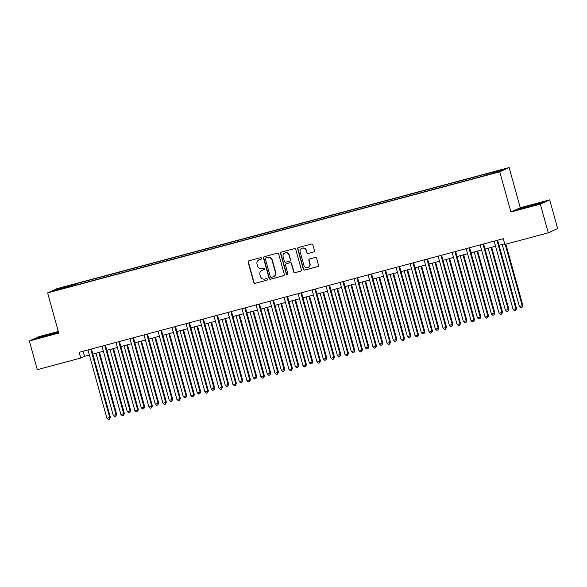 <?xml version="1.0" encoding="UTF-8"?>
<svg xmlns="http://www.w3.org/2000/svg" width="587" height="587" viewBox="0 0 587 587"><rect width="100%" height="100%" fill="white"/><g stroke="black" fill="none" stroke-linecap="round" stroke-linejoin="round"><path stroke-width="0.88" d="M261.611 258.258A0.822 0.8 -114.4 0 0 260.621 257.678L248.939 260.804A1.167 1.137 -114.4 0 0 248.147 262.228L253.775 282.508A1.167 1.137 -114.4 0 0 255.184 283.345L266.872 280.212A0.822 0.8 -114.4 0 0 267.423 279.214A0.822 0.8 -114.4 0 0 266.432 278.634L264.92 279.038A3.742 3.639 -114.4 0 1 260.401 276.374L259.938 274.687A3.742 3.639 -114.4 0 1 262.455 270.137L263.967 269.734A0.822 0.8 -114.4 0 0 264.517 268.736A0.822 0.8 -114.4 0 0 263.526 268.156L262.015 268.56A3.742 3.639 -114.4 0 1 257.495 265.896L257.025 264.209A3.742 3.639 -114.4 0 1 259.549 259.659L261.061 259.256A0.822 0.8 -114.4 0 0 261.611 258.258M499.537 170.245L495.046 171.639L499.537 170.245M313.671 252.006A1.167 1.137 -114.4 0 0 314.456 250.583L312.878 244.889A1.167 1.137 -114.4 0 0 311.462 244.06L298.49 247.538A1.167 1.137 -114.4 0 0 297.697 248.954L303.325 269.242A1.167 1.137 -114.4 0 0 304.734 270.071L317.714 266.593A1.167 1.137 -114.4 0 0 318.506 265.177L316.598 258.302A1.167 1.137 -114.4 0 0 315.182 257.466L309.628 258.955A1.167 1.137 -114.4 0 0 308.843 260.379L309.789 263.783A3.133 3.045 -114.4 0 1 308.138 267.423A3.133 3.045 -114.4 0 1 303.905 265.361L300.199 252.006A3.133 3.045 -114.4 0 1 301.85 248.374A3.133 3.045 -114.4 0 1 306.084 250.436L306.7 252.659A1.167 1.137 -114.4 0 0 308.116 253.489L313.92 251.889A1.167 1.137 -114.4 0 0 313.964 251.874M510.903 212.002L540.319 204.122L548.28 232.819L557.65 228.556L549.689 199.859L520.28 207.739L509.134 167.559L499.757 171.822L510.903 212.002L520.28 207.739M58.311 331.464L38.72 336.711L29.35 340.966L58.766 333.093L47.62 292.913L499.757 171.822M29.35 340.966L37.311 369.671L80.727 358.041L84.528 356.309L89.371 355.018M548.28 232.819L504.857 244.449L503.264 238.711L79.135 352.303L80.727 358.041M278.671 254.054A1.167 1.137 -114.4 0 0 277.262 253.217L264.282 256.695A1.167 1.137 -114.4 0 0 263.49 258.119L269.117 278.399A1.167 1.137 -114.4 0 0 270.534 279.236L283.506 275.758A1.167 1.137 -114.4 0 0 284.299 274.334L278.671 254.054M281.386 252.117L294.358 248.639A1.167 1.137 -114.4 0 1 295.775 249.475L301.402 269.756A1.167 1.137 -114.4 0 1 300.61 271.172L295.056 272.662A1.167 1.137 -114.4 0 1 293.647 271.832L291.365 263.607A1.167 1.137 -114.4 0 0 289.949 262.771L286.265 263.761A1.167 1.137 -114.4 0 0 285.48 265.185L287.857 273.747A0.822 0.8 -114.4 0 1 287.425 274.694A0.822 0.8 -114.4 0 1 286.317 274.158L280.593 253.54A1.167 1.137 -114.4 0 1 281.386 252.117M62.501 287.593L69.31 285.59L62.501 287.593M509.134 167.559L56.998 288.65L47.62 292.913M70.102 286.669L481.355 176.526L498.018 171.778L501.914 170.003L488.318 173.356L75.4 283.947L73.867 284.644L73.918 285.649M69.97 286.419L54.84 290.47L58.744 288.694L73.867 284.644M540.319 204.122L549.689 199.859M92.834 354.086L103.378 351.261M106.841 350.336L117.385 347.511M120.849 346.587L131.393 343.762M134.856 342.83L145.4 340.012M148.863 339.081L159.407 336.256M162.87 335.331L173.414 332.506M176.878 331.582L187.422 328.757M190.885 327.825L201.429 325.007M204.892 324.075L215.436 321.25M218.9 320.326L229.436 317.501M232.907 316.576L243.444 313.752M246.914 312.82L257.451 310.002M260.922 309.07L271.458 306.245M274.929 305.321L285.465 302.496M288.929 301.571L299.473 298.746M302.936 297.814L313.48 294.997M316.943 294.065L327.487 291.24M330.951 290.316L341.495 287.491M344.958 286.566L355.502 283.741M358.965 282.809L369.509 279.992M372.972 279.06L383.516 276.235M386.98 275.31L397.524 272.485M400.987 271.561L411.531 268.736M414.994 267.804L425.531 264.986M429.002 264.055L439.538 261.23M443.009 260.305L453.546 257.48M457.016 256.556L467.553 253.731M471.023 252.799L481.56 249.981M485.023 249.049L495.567 246.224M499.031 245.3L504.673 243.788M83.119 351.231L84.528 356.309M75.738 285.157L75.4 283.947M486.828 174.772L486.792 174.053M59.419 289.244L58.744 288.694M58.451 331.963L39.483 337.114L36.658 338.398L58.59 332.469M542.381 202.427L520.757 208.224L517.932 209.508L539.556 203.711L542.381 202.427M39.637 337.686L39.483 337.114M51.95 334.443L51.707 333.577M520.911 208.789L520.757 208.224M533.216 205.545L532.981 204.687M261.303 259.138L259.799 259.542A3.742 3.639 -114.4 0 0 259.249 259.74L258.999 259.858M261.905 270.336L262.154 270.218A3.742 3.639 -114.4 0 1 262.705 270.02L264.209 269.624M248.895 260.819A1.167 1.137 -114.4 0 0 248.404 262.11L254.024 282.391A1.167 1.137 -114.4 0 0 255.44 283.228L266.872 280.212M264.238 256.71A1.167 1.137 -114.4 0 0 263.746 258.001L269.374 278.282A1.167 1.137 -114.4 0 0 270.783 279.118L283.763 275.641A1.167 1.137 -114.4 0 0 283.807 275.626M265.926 257.95A0.822 0.8 -114.4 0 0 265.375 258.948L270.313 276.748A0.822 0.8 -114.4 0 0 271.304 277.328L272.896 276.903A3.742 3.639 -114.4 0 0 275.42 272.353L272.045 260.188A3.742 3.639 -114.4 0 0 267.525 257.524L266.182 257.832A0.822 0.8 -114.4 0 0 266.058 257.876L265.808 257.994M273.447 276.704L273.703 276.594A3.742 3.639 -114.4 0 0 275.67 272.243L275.42 272.353M266.182 257.832L267.775 257.407A3.742 3.639 -114.4 0 1 272.295 260.07L275.67 272.243M286.096 263.82L286.346 263.71A1.167 1.137 -114.4 0 1 286.522 263.644L290.205 262.66A1.167 1.137 -114.4 0 1 291.614 263.49L293.896 271.715A1.167 1.137 -114.4 0 0 295.312 272.551L300.867 271.062A1.167 1.137 -114.4 0 0 300.904 271.047M281.342 252.131A1.167 1.137 -114.4 0 0 280.85 253.423L286.566 274.041A0.822 0.8 -114.4 0 0 287.542 274.628M288.995 255.066A3.133 3.045 -114.4 0 0 284.761 253.012A3.133 3.045 -114.4 0 0 283.11 256.644L284.416 261.347A1.167 1.137 -114.4 0 0 285.832 262.184L289.516 261.193A1.167 1.137 -114.4 0 0 290.301 259.777L289.252 254.956A3.133 3.045 -114.4 0 0 285.011 252.894L284.761 253.012M289.685 261.134L289.941 261.017A1.167 1.137 -114.4 0 0 290.558 259.659L290.301 259.777M289.252 254.956L290.558 259.659M301.85 248.374L302.1 248.257A3.133 3.045 -114.4 0 1 306.341 250.319L306.957 252.542A1.167 1.137 -114.4 0 0 308.366 253.379L313.92 251.889M308.138 267.423L308.395 267.305A3.133 3.045 -114.4 0 0 310.039 263.673L309.789 263.783M309.591 258.97A1.167 1.137 -114.4 0 0 309.092 260.261L310.039 263.673M298.445 247.545A1.167 1.137 -114.4 0 0 297.954 248.844L303.574 269.125A1.167 1.137 -114.4 0 0 304.991 269.954L317.971 266.483A1.167 1.137 -114.4 0 0 318.007 266.469M96.011 353.235L113.247 415.383L116.681 414.341L99.474 352.31M116.681 414.341L115.808 416.264L116.043 414.627L98.814 352.486M115.808 416.264L114.692 416.565L113.247 415.383M90.824 349.17A1.189 1.159 -114.4 0 0 90.868 349.551L109.71 417.511L106.915 418.26L88.065 350.3A1.189 1.159 -114.4 0 0 87.903 349.955M91.455 349.001A1.189 1.159 -114.4 0 0 91.499 349.265L110.349 417.225L109.71 417.511L109.475 419.14L108.353 419.441L106.915 418.26M110.349 417.225L109.475 419.14M110.018 349.485L127.254 411.626L130.688 410.592L113.482 348.561M130.688 410.592L129.815 412.507L130.05 410.878L112.821 348.737M129.815 412.507L128.692 412.808L127.254 411.626M124.026 345.736L141.262 407.877L144.057 407.129L144.695 406.842L127.489 344.804M144.695 406.842L143.822 408.757L144.057 407.129L126.829 344.987M143.822 408.757L142.7 409.058L141.262 407.877M138.033 341.986L155.262 404.127L158.064 403.379L158.703 403.086L141.496 341.054M158.703 403.086L157.83 405.008L158.064 403.379L140.836 341.23M157.83 405.008L156.707 405.309L155.262 404.127M104.831 345.42A1.189 1.159 -114.4 0 0 104.875 345.802L123.718 413.762L120.915 414.51L102.072 346.55A1.189 1.159 -114.4 0 0 101.911 346.198M105.462 345.251A1.189 1.159 -114.4 0 0 105.506 345.508L124.356 413.468L123.718 413.762L123.483 415.391L122.36 415.691L120.915 414.51M124.356 413.468L123.483 415.391M118.838 341.671A1.189 1.159 -114.4 0 0 118.882 342.045L137.725 410.005L134.922 410.761L116.079 342.801A1.189 1.159 -114.4 0 0 115.918 342.448M119.469 341.495A1.189 1.159 -114.4 0 0 119.513 341.759L138.356 409.719L137.725 410.005L137.49 411.641L136.367 411.942L134.922 410.761M138.356 409.719L137.49 411.641M132.845 337.914A1.189 1.159 -114.4 0 0 132.889 338.295L151.732 406.255L148.929 407.004L130.087 339.044A1.189 1.159 -114.4 0 0 129.925 338.699M133.476 337.745A1.189 1.159 -114.4 0 0 133.52 338.009L152.363 405.969L151.732 406.255L151.497 407.884L150.375 408.185L148.929 407.004M152.363 405.969L151.497 407.884M152.04 338.229L169.269 400.378L172.71 399.336L155.504 337.305M172.71 399.336L171.837 401.259L172.072 399.622L154.836 337.481M171.837 401.259L170.714 401.559L169.269 400.378M146.853 334.164A1.189 1.159 -114.4 0 0 146.889 334.546L165.739 402.506L162.937 403.254L144.094 335.294A1.189 1.159 -114.4 0 0 143.932 334.95M147.484 333.996A1.189 1.159 -114.4 0 0 147.528 334.26L166.37 402.22L165.739 402.506L165.505 404.135L164.382 404.436L162.937 403.254M166.37 402.22L165.505 404.135M166.048 334.48L183.276 396.621L186.71 395.587L169.511 333.555M186.71 395.587L185.844 397.502L186.079 395.873L168.843 333.732M185.844 397.502L184.722 397.803L183.276 396.621M180.055 330.73L197.283 392.872L200.086 392.123L200.717 391.837L183.518 329.799M200.717 391.837L199.851 393.752L200.086 392.123L182.85 329.982M199.851 393.752L198.729 394.053L197.283 392.872M194.055 326.981L211.291 389.122L214.094 388.374L214.725 388.08L197.525 326.049M214.725 388.08L213.859 390.003L214.094 388.374L196.858 326.225M213.859 390.003L212.736 390.304L211.291 389.122M208.062 323.224L225.298 385.373L228.732 384.331L211.533 322.3M228.732 384.331L227.866 386.253L228.101 384.617L210.865 322.476M227.866 386.253L226.743 386.554L225.298 385.373M222.069 319.475L239.305 381.616L242.739 380.581L225.54 318.55M242.739 380.581L241.873 382.497L242.108 380.868L224.872 318.726M241.873 382.497L240.751 382.797L239.305 381.616M160.86 330.415A1.189 1.159 -114.4 0 0 160.897 330.797L179.747 398.756L176.944 399.505L158.101 331.545A1.189 1.159 -114.4 0 0 157.94 331.193M161.491 330.246A1.189 1.159 -114.4 0 0 161.535 330.503L180.378 398.463L179.747 398.756L179.512 400.385L178.389 400.686L176.944 399.505M180.378 398.463L179.512 400.385M174.86 326.666A1.189 1.159 -114.4 0 0 174.904 327.04L193.754 395L190.951 395.755L172.108 327.795A1.189 1.159 -114.4 0 0 171.947 327.443M175.498 326.489A1.189 1.159 -114.4 0 0 175.542 326.754L194.385 394.713L193.754 395L193.519 396.636L192.397 396.937L190.951 395.755M194.385 394.713L193.519 396.636M188.867 322.909A1.189 1.159 -114.4 0 0 188.911 323.29L207.761 391.25L204.958 391.999L186.108 324.039A1.189 1.159 -114.4 0 0 185.954 323.694M189.506 322.74A1.189 1.159 -114.4 0 0 189.55 323.004L208.392 390.964L207.761 391.25L207.527 392.879L206.404 393.18L204.958 391.999M208.392 390.964L207.527 392.879M202.875 319.159A1.189 1.159 -114.4 0 0 202.919 319.541L221.769 387.501L218.966 388.249L200.116 320.289A1.189 1.159 -114.4 0 0 199.962 319.944M203.513 318.99A1.189 1.159 -114.4 0 0 203.557 319.255L222.4 387.215L221.769 387.501L221.534 389.13L220.411 389.43L218.966 388.249M222.4 387.215L221.534 389.13M216.882 315.41A1.189 1.159 -114.4 0 0 216.926 315.791L235.776 383.751L232.973 384.5L214.123 316.54A1.189 1.159 -114.4 0 0 213.969 316.188M217.52 315.241A1.189 1.159 -114.4 0 0 217.557 315.498L236.407 383.458L235.776 383.751L235.534 385.38L234.418 385.681L232.973 384.5M236.407 383.458L235.534 385.38M236.077 315.725L253.313 377.867L256.115 377.118L256.746 376.832L239.547 314.793M256.746 376.832L255.881 378.747L256.115 377.118L238.88 314.977M255.881 378.747L254.758 379.048L253.313 377.867M230.889 311.66A1.189 1.159 -114.4 0 0 230.933 312.035L249.783 379.994L246.98 380.75L228.13 312.79A1.189 1.159 -114.4 0 0 227.976 312.438M231.527 311.484A1.189 1.159 -114.4 0 0 231.564 311.748L250.414 379.708L249.783 379.994L249.541 381.631L248.426 381.932L246.98 380.75M250.414 379.708L249.541 381.631M250.084 311.976L267.32 374.117L270.123 373.369L270.754 373.075L253.547 311.044M270.754 373.075L269.881 374.998L270.123 373.369L252.887 311.22M269.881 374.998L268.765 375.298L267.32 374.117M244.896 307.904A1.189 1.159 -114.4 0 0 244.94 308.285L263.79 376.245L260.988 376.993L242.138 309.033A1.189 1.159 -114.4 0 0 241.983 308.689M245.527 307.735A1.189 1.159 -114.4 0 0 245.571 307.999L264.421 375.959L263.79 376.245L263.548 377.874L262.433 378.175L260.988 376.993M264.421 375.959L263.548 377.874M264.091 308.219L281.327 370.368L284.761 369.326L267.555 307.295M284.761 369.326L283.888 371.248L284.13 369.612L266.894 307.471M283.888 371.248L282.773 371.549L281.327 370.368M258.904 304.154A1.189 1.159 -114.4 0 0 258.948 304.536L277.79 372.496L274.995 373.244L256.145 305.284A1.189 1.159 -114.4 0 0 255.983 304.939M259.535 303.985A1.189 1.159 -114.4 0 0 259.579 304.249L278.429 372.209L277.79 372.496L277.556 374.124L276.44 374.425L274.995 373.244M278.429 372.209L277.556 374.124M278.099 304.47L295.334 366.611L298.768 365.576L281.562 303.545M298.768 365.576L297.895 367.491L298.137 365.862L280.902 303.721M297.895 367.491L296.78 367.792L295.334 366.611M272.911 300.405A1.189 1.159 -114.4 0 0 272.955 300.786L291.798 368.746L289.002 369.494L270.152 301.535A1.189 1.159 -114.4 0 0 269.991 301.182M273.542 300.236A1.189 1.159 -114.4 0 0 273.586 300.493L292.436 368.453L291.798 368.746L291.563 370.375L290.44 370.676L289.002 369.494M292.436 368.453L291.563 370.375M292.106 300.72L309.342 362.861L312.145 362.113L312.776 361.827L295.569 299.788M312.776 361.827L311.902 363.742L312.145 362.113L294.909 299.972M311.902 363.742L310.787 364.043L309.342 362.861M286.918 296.655A1.189 1.159 -114.4 0 0 286.962 297.029L305.805 364.989L303.009 365.745L284.159 297.785A1.189 1.159 -114.4 0 0 283.998 297.433M287.549 296.479A1.189 1.159 -114.4 0 0 287.593 296.743L306.443 364.703L305.805 364.989L305.57 366.626L304.448 366.926L303.009 365.745M306.443 364.703L305.57 366.626M306.113 296.971L323.349 359.112L326.145 358.363L326.783 358.07L309.576 296.039M326.783 358.07L325.91 359.992L326.145 358.363L308.916 296.215M325.91 359.992L324.787 360.293L323.349 359.112M300.926 292.898A1.189 1.159 -114.4 0 0 300.97 293.28L319.812 361.24L317.009 361.988L298.167 294.028A1.189 1.159 -114.4 0 0 298.005 293.683M301.557 292.73A1.189 1.159 -114.4 0 0 301.601 292.994L320.451 360.954L319.812 361.24L319.577 362.869L318.455 363.17L317.009 361.988M320.451 360.954L319.577 362.869M320.12 293.214L337.356 355.362L340.79 354.321L323.584 292.289M340.79 354.321L339.917 356.243L340.152 354.607L322.923 292.465M339.917 356.243L338.794 356.544L337.356 355.362M334.128 289.464L351.364 351.606L354.797 350.571L337.591 288.54M354.797 350.571L353.924 352.486L354.159 350.857L336.931 288.716M353.924 352.486L352.802 352.787L351.364 351.606M348.135 285.715L365.363 347.856L368.166 347.108L368.805 346.822L351.598 284.783M368.805 346.822L367.932 348.737L368.166 347.108L350.931 284.966M367.932 348.737L366.809 349.038L365.363 347.856M362.142 281.965L379.371 344.107L382.174 343.358L382.805 343.065L365.606 281.034M382.805 343.065L381.939 344.987L382.174 343.358L364.938 281.21M381.939 344.987L380.816 345.288L379.371 344.107M376.15 278.209L393.378 340.357L396.812 339.315L379.613 277.284M396.812 339.315L395.946 341.238L396.181 339.602L378.945 277.46M395.946 341.238L394.824 341.539L393.378 340.357M390.15 274.459L407.385 336.6L410.819 335.566L393.62 273.535M410.819 335.566L409.953 337.481L410.188 335.852L392.952 273.711M409.953 337.481L408.831 337.782L407.385 336.6M404.157 270.71L421.393 332.851L424.196 332.103L424.827 331.816L407.627 269.778M424.827 331.816L423.961 333.732L424.196 332.103L406.96 269.961M423.961 333.732L422.838 334.032L421.393 332.851M418.164 266.96L435.4 329.102L438.203 328.353L438.834 328.06L421.635 266.028M438.834 328.06L437.968 329.982L438.203 328.353L420.967 266.204M437.968 329.982L436.845 330.283L435.4 329.102M432.171 263.203L449.407 325.352L452.841 324.31L435.642 262.279M452.841 324.31L451.975 326.233L452.21 324.596L434.974 262.455M451.975 326.233L450.853 326.533L449.407 325.352M446.179 259.454L463.414 321.595L466.848 320.561L449.642 258.529M466.848 320.561L465.983 322.476L466.217 320.847L448.982 258.706M465.983 322.476L464.86 322.777L463.414 321.595M460.186 255.705L477.422 317.846L480.225 317.097L480.856 316.811L463.649 254.773M480.856 316.811L479.983 318.726L480.225 317.097L462.989 254.949M479.983 318.726L478.867 319.027L477.422 317.846M474.193 251.948L491.429 314.096L494.863 313.054L477.657 251.023M494.863 313.054L493.99 314.977L494.232 313.348L476.996 251.199M493.99 314.977L492.875 315.278L491.429 314.096M488.201 248.198L505.436 310.347L508.87 309.305L491.664 247.274M508.87 309.305L507.997 311.227L508.239 309.591L491.003 247.45M507.997 311.227L506.882 311.521L505.436 310.347M502.208 244.449L519.444 306.59L522.878 305.556L505.855 244.185M522.878 305.556L522.004 307.471L522.239 305.842L505.194 244.361M522.004 307.471L520.889 307.771L519.444 306.59M314.933 289.149A1.189 1.159 -114.4 0 0 314.977 289.53L333.82 357.49L331.017 358.239L312.174 290.279A1.189 1.159 -114.4 0 0 312.013 289.934M315.564 288.98A1.189 1.159 -114.4 0 0 315.608 289.244L334.458 357.204L333.82 357.49L333.585 359.119L332.462 359.42L331.017 358.239M334.458 357.204L333.585 359.119M328.94 285.399A1.189 1.159 -114.4 0 0 328.984 285.781L347.827 353.741L345.024 354.489L326.181 286.529A1.189 1.159 -114.4 0 0 326.02 286.177M329.571 285.231A1.189 1.159 -114.4 0 0 329.615 285.487L348.458 353.447L347.827 353.741L347.592 355.37L346.469 355.671L345.024 354.489M348.458 353.447L347.592 355.37M342.947 281.65A1.189 1.159 -114.4 0 0 342.991 282.024L361.834 349.984L359.031 350.74L340.189 282.78A1.189 1.159 -114.4 0 0 340.027 282.428M343.578 281.474A1.189 1.159 -114.4 0 0 343.622 281.738L362.465 349.698L361.834 349.984L361.599 351.62L360.477 351.914L359.031 350.74M362.465 349.698L361.599 351.62M356.955 277.893A1.189 1.159 -114.4 0 0 356.991 278.275L375.841 346.235L373.038 346.983L354.196 279.023A1.189 1.159 -114.4 0 0 354.034 278.678M357.586 277.724A1.189 1.159 -114.4 0 0 357.63 277.989L376.472 345.948L375.841 346.235L375.607 347.864L374.484 348.164L373.038 346.983M376.472 345.948L375.607 347.864M370.962 274.144A1.189 1.159 -114.4 0 0 370.999 274.525L389.849 342.485L387.046 343.234L368.203 275.274A1.189 1.159 -114.4 0 0 368.042 274.929M371.593 273.975A1.189 1.159 -114.4 0 0 371.637 274.239L390.48 342.199L389.849 342.485L389.614 344.114L388.491 344.415L387.046 343.234M390.48 342.199L389.614 344.114M384.962 270.394A1.189 1.159 -114.4 0 0 385.006 270.776L403.856 338.736L401.053 339.484L382.21 271.524A1.189 1.159 -114.4 0 0 382.049 271.172M385.6 270.225A1.189 1.159 -114.4 0 0 385.644 270.482L404.487 338.442L403.856 338.736L403.621 340.365L402.499 340.665L401.053 339.484M404.487 338.442L403.621 340.365M398.969 266.645A1.189 1.159 -114.4 0 0 399.013 267.019L417.863 334.979L415.06 335.735L396.21 267.775A1.189 1.159 -114.4 0 0 396.056 267.423M399.608 266.469A1.189 1.159 -114.4 0 0 399.652 266.733L418.494 334.693L417.863 334.979L417.628 336.615L416.506 336.909L415.06 335.735M418.494 334.693L417.628 336.615M412.977 262.888A1.189 1.159 -114.4 0 0 413.021 263.269L431.871 331.229L429.068 331.978L410.218 264.018A1.189 1.159 -114.4 0 0 410.064 263.673M413.615 262.719A1.189 1.159 -114.4 0 0 413.652 262.983L432.502 330.943L431.871 331.229L431.628 332.858L430.513 333.159L429.068 331.978M432.502 330.943L431.628 332.858M426.984 259.138A1.189 1.159 -114.4 0 0 427.028 259.52L445.878 327.48L443.075 328.228L424.225 260.268A1.189 1.159 -114.4 0 0 424.071 259.924M427.622 258.97A1.189 1.159 -114.4 0 0 427.659 259.234L446.509 327.194L445.878 327.48L445.636 329.109L444.52 329.41L443.075 328.228M446.509 327.194L445.636 329.109M440.991 255.389A1.189 1.159 -114.4 0 0 441.035 255.771L459.885 323.731L457.082 324.479L438.232 256.519A1.189 1.159 -114.4 0 0 438.078 256.167M441.629 255.22A1.189 1.159 -114.4 0 0 441.666 255.477L460.516 323.437L459.885 323.731L459.643 325.359L458.528 325.66L457.082 324.479M460.516 323.437L459.643 325.359M454.998 251.64A1.189 1.159 -114.4 0 0 455.042 252.014L473.892 319.974L471.09 320.729L452.239 252.77A1.189 1.159 -114.4 0 0 452.078 252.417M455.629 251.463A1.189 1.159 -114.4 0 0 455.673 251.728L474.523 319.688L473.892 319.974L473.65 321.61L472.535 321.903L471.09 320.729M474.523 319.688L473.65 321.61M469.006 247.883A1.189 1.159 -114.4 0 0 469.05 248.264L487.892 316.224L485.097 316.973L466.247 249.013A1.189 1.159 -114.4 0 0 466.085 248.668M469.637 247.714A1.189 1.159 -114.4 0 0 469.681 247.978L488.531 315.938L487.892 316.224L487.658 317.853L486.542 318.154L485.097 316.973M488.531 315.938L487.658 317.853M483.013 244.133A1.189 1.159 -114.4 0 0 483.057 244.515L501.9 312.475L499.104 313.223L480.254 245.263A1.189 1.159 -114.4 0 0 480.093 244.918M483.644 243.965A1.189 1.159 -114.4 0 0 483.688 244.229L502.538 312.189L501.9 312.475L501.665 314.104L500.542 314.405L499.104 313.223M502.538 312.189L501.665 314.104M497.02 240.384A1.189 1.159 -114.4 0 0 497.064 240.765L515.907 308.725L513.111 309.474L494.261 241.514A1.189 1.159 -114.4 0 0 494.1 241.162M497.651 240.215A1.189 1.159 -114.4 0 0 497.695 240.472L516.545 308.432L515.907 308.725L515.672 310.354L514.55 310.655L513.111 309.474M516.545 308.432L515.672 310.354M90.868 349.551L91.499 349.265M104.875 345.802L105.506 345.508M118.882 342.045L119.513 341.759M132.889 338.295L133.52 338.009M146.889 334.546L147.528 334.26M160.897 330.797L161.535 330.503M174.904 327.04L175.542 326.754M188.911 323.29L189.55 323.004M202.919 319.541L203.557 319.255M216.926 315.791L217.557 315.498M230.933 312.035L231.564 311.748M244.94 308.285L245.571 307.999M258.948 304.536L259.579 304.249M272.955 300.786L273.586 300.493M286.962 297.029L287.593 296.743M300.97 293.28L301.601 292.994M314.977 289.53L315.608 289.244M328.984 285.781L329.615 285.487M342.991 282.024L343.622 281.738M356.991 278.275L357.63 277.989M370.999 274.525L371.637 274.239M385.006 270.776L385.644 270.482M399.013 267.019L399.652 266.733M413.021 263.269L413.652 262.983M427.028 259.52L427.659 259.234M441.035 255.771L441.666 255.477M455.042 252.014L455.673 251.728M469.05 248.264L469.681 247.978M483.057 244.515L483.688 244.229M497.064 240.765L497.695 240.472"/></g></svg>
